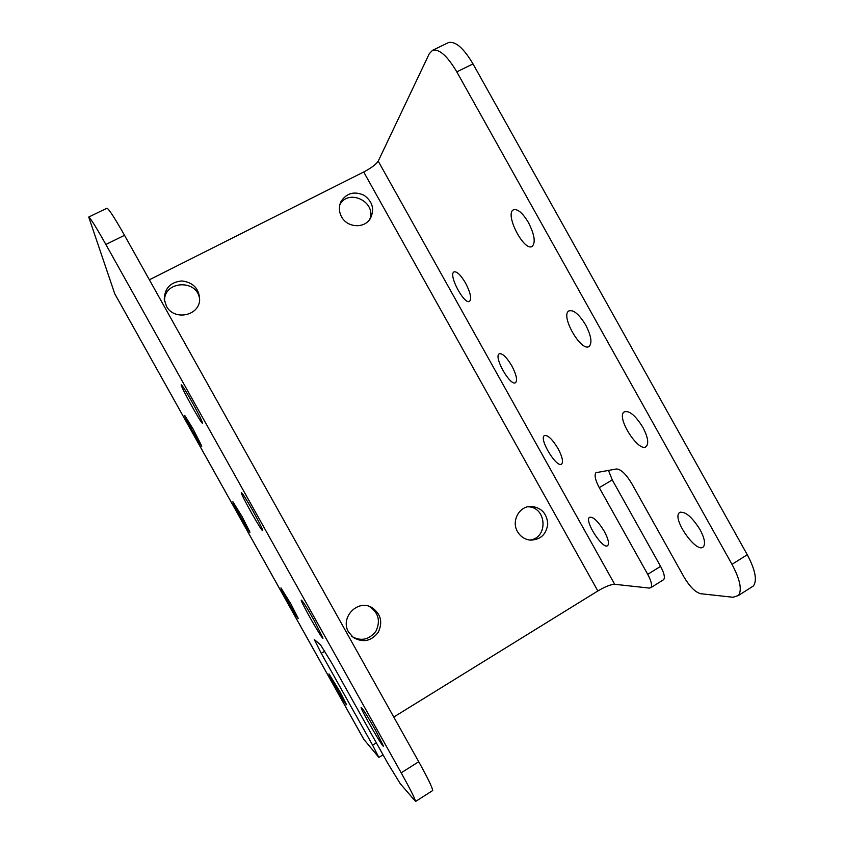 <?xml version="1.0" encoding="UTF-8"?>
<svg xmlns="http://www.w3.org/2000/svg" width="844" height="844" viewBox="0 0 844 844"><rect width="100%" height="100%" fill="white"/><g stroke="black" fill="none" stroke-linecap="round" stroke-linejoin="round"><path stroke-width="1.27" d="M662.983 580.081L663.669 579.659C665.178 577.486 664.154 573.055 660.578 566.356L647.717 574.342C651.294 581.062 652.37 585.483 650.935 587.603L649.352 588.089L614.696 584.291L378.228 161.151L429.301 53.668L432.508 50.334C439.218 48.688 447.32 55.873 456.804 71.867L732.001 564.341C740.061 579.543 742.224 589.914 738.489 595.474L733.067 597.267L700.583 593.701C695.308 592.224 689.812 586.728 684.104 577.233L631.734 483.517C626.005 474.096 620.952 469.243 616.553 468.969L595.959 472.682C594.165 475.119 595.273 480.109 599.272 487.653L612.269 479.909L608.44 470.33M647.717 574.342L599.272 487.653M642.854 427.296C647.77 436.728 648.941 443.089 646.367 446.392C639.33 453.734 615.983 417.653 624.022 411.999C628.97 410.057 635.247 415.153 642.854 427.296M558.042 448.575C562.22 456.498 563.433 461.636 561.693 463.989C557.019 468.81 538.831 439.154 544.285 435.673C547.598 434.66 552.187 438.964 558.042 448.575M700.035 529.61C704.466 537.987 705.616 543.684 703.474 546.712C697.07 554.55 671.813 518.912 679.283 512.772C684.589 510.631 691.5 516.243 700.035 529.61M604.304 531.351C608.155 538.588 609.315 543.304 607.796 545.488C603.418 550.583 584.217 521.149 589.407 517.393C592.931 516.317 597.9 520.97 604.304 531.351M585.673 324.972C591.116 335.585 592.319 342.685 589.281 346.272C581.716 352.992 560.205 316.057 568.729 311.014C573.287 309.358 578.931 314.01 585.673 324.972M511.781 365.79C516.306 374.462 517.583 380.064 515.631 382.585C510.694 387.079 493.445 357.012 499.142 353.847C502.222 352.94 506.432 356.917 511.781 365.79M528.492 222.626C534.484 234.569 535.75 242.46 532.269 246.311C524.303 252.324 504.48 214.165 513.363 209.861C517.499 208.531 522.541 212.783 528.492 222.626M465.519 283.004C470.403 292.478 471.764 298.576 469.602 301.276C464.464 305.412 448.069 274.722 453.945 271.926C456.794 271.146 460.645 274.838 465.519 283.004M612.269 479.909L660.578 566.356M376.34 742.826L372.605 745.157L378.851 757.416L363.701 739.186L114.763 293.807L88.725 217.045C90.371 217.974 96.089 227.12 105.869 244.475L401.185 772.809C410.131 788.94 414.931 798.487 415.586 801.462L400.204 783.622L387.596 762.965L331.829 663.194L320.53 644.827L314.274 639.509L321.258 653.309L324.824 651.188M372.605 745.157L321.258 653.309M193.192 429.163L201.8 446.138C201.6 447.679 183.77 415.607 184.741 415.438L193.192 429.163M191.757 401.459C198.667 413.993 202.254 421.24 202.528 423.213C202.054 425.323 179.814 385.159 181.26 384.78C182.209 385.191 185.701 390.751 191.757 401.459M242.08 516.633L249.993 532.216C249.951 534.041 232.068 502.159 232.881 501.705L242.08 516.633M253.021 511.053C259.192 522.236 262.431 528.745 262.716 530.581C262.558 533.281 240.202 493.508 241.321 492.537C242.333 492.907 246.226 499.078 253.021 511.053M339.858 691.563L346.557 704.677C346.842 707.04 328.474 674.873 328.97 673.902L339.858 691.563M375.517 730.218L383.398 745.917C383.914 749.683 360.61 709.382 361.105 707.409C362.308 707.852 367.108 715.448 375.517 730.218M290.969 604.104L298.248 618.388C298.375 620.498 280.303 588.584 280.957 587.857L290.969 604.104M314.274 620.646L323.009 638.148C323.189 641.408 300.475 601.593 301.266 600.084C302.363 600.453 306.699 607.3 314.274 620.646M105.869 244.475L124.511 235.307C114.742 218.026 108.887 208.985 106.956 208.204L106.861 208.257M124.511 235.307L418.751 761.742L401.185 772.809M432.223 790.849L432.708 790.533C432.307 787.41 427.655 777.82 418.751 761.742M750.812 587.603L753.418 585.947C757.342 580.282 755.296 569.869 747.267 554.719L732.001 564.341M456.804 71.867L473.009 63.901L747.267 554.719M473.009 63.901C463.525 47.96 455.327 40.871 448.396 42.622L447.869 42.886M378.228 161.151C376.129 164.358 371.286 167.977 363.701 171.997L149.377 279.786M614.696 584.291C610.856 584.386 605.243 586.612 597.847 590.969L393.768 717.041M351.326 636.197C360.884 641.662 369.113 639.952 376.002 631.08C380.676 620.857 378.481 612.66 369.419 606.498L369.007 606.287M199.638 300.01C198.646 278.689 162.755 280.25 164.654 301.688M369.714 219.472C376.888 202.201 348.878 188.128 339.879 204.564M529.621 540.044C548.663 538.43 546.817 506.59 527.753 506.79M517.499 531.625C511.074 521.064 519.26 506.02 531.129 506.389C541.289 507.476 546.828 513.31 547.756 523.881C546.406 534.389 540.614 539.801 530.391 540.128C524.778 539.474 520.484 536.636 517.499 531.625M341.535 216.76C338.824 211.58 338.676 206.453 341.092 201.368C346.8 192.928 354.491 190.923 364.175 195.354C372.71 201.737 374.747 209.502 370.294 218.638C364.323 228.819 347.158 227.753 341.535 216.76M166.363 306.055L164.263 299.24C164.664 288.152 170.562 282.044 181.945 280.936C193.297 282.445 199.195 288.722 199.659 299.757C199.195 316.12 173.832 321.026 166.363 306.055M348.604 632.093C339.752 617.882 357.392 599.071 371.613 607.364C380.792 613.609 383.007 621.912 378.281 632.261C371.307 641.261 362.973 642.991 353.288 637.452L348.604 632.093M114.626 293.533L363.88 739.439M597.847 590.969L363.701 171.997M596.529 472.345L595.959 472.682M663.669 579.659L650.935 587.603M383.039 754.81L378.851 757.416M738.489 595.474L753.418 585.947M432.508 50.334L448.396 42.622M568.729 311.014L569.299 310.697M679.283 512.772L680.369 512.108M624.022 411.999L624.887 411.492M432.708 790.533L415.586 801.462M106.956 208.204L88.725 217.045M528.439 506.643L531.129 506.389M340.195 203.51L341.092 201.368M164.527 301.097L164.263 299.24M369.419 606.498L371.613 607.364"/></g></svg>
